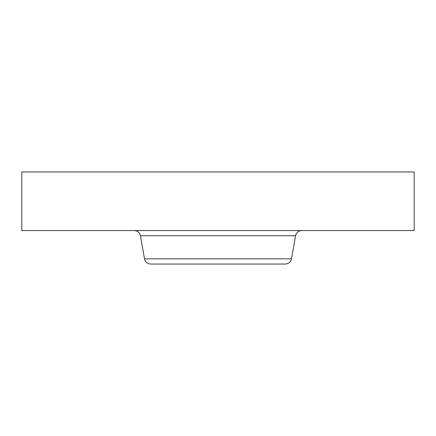 <?xml version="1.0" encoding="UTF-8"?>
<svg xmlns="http://www.w3.org/2000/svg" width="436" height="436" viewBox="0 0 436 436"><rect width="100%" height="100%" fill="white"/><g stroke="black" fill="none" stroke-linecap="round" stroke-linejoin="round"><path stroke-width="0.65" d="M21.8 171.958L414.2 171.958L414.2 230.557L21.8 230.557L21.8 171.958M291.493 258.853L144.507 258.853C145.319 262.074 147.379 263.802 150.693 264.042L285.308 264.042C288.621 263.802 290.681 262.074 291.493 258.853L295.564 235.745C296.376 232.524 298.437 230.797 301.75 230.557M144.507 258.853L140.436 235.745L295.564 235.745M140.436 235.745C139.624 232.524 137.563 230.797 134.25 230.557"/></g></svg>
